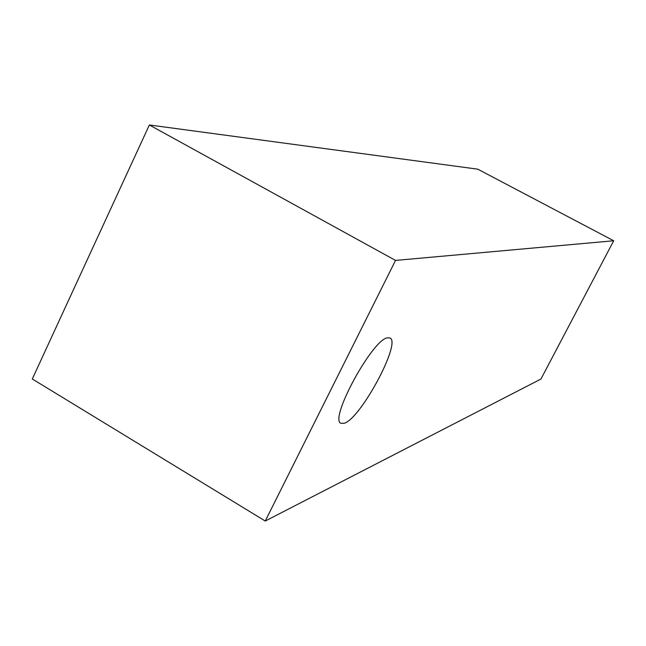 <?xml version="1.0" encoding="UTF-8"?>
<svg xmlns="http://www.w3.org/2000/svg" width="646" height="646" viewBox="0 0 646 646"><rect width="100%" height="100%" fill="white"/><g stroke="black" fill="none" stroke-linecap="round" stroke-linejoin="round"><path stroke-width="0.97" d="M344.455 423.219L341.015 423.332C328.685 419.843 372.411 339.303 387.487 337.801L389.974 337.979C401.57 342.332 361.106 417.962 344.455 423.219M477.765 169.171L613.7 240.764L540.944 379.04L265.256 521.023L32.3 378.984L149.363 124.977L477.765 169.171M149.363 124.977L395.53 260.419L613.7 240.764M395.53 260.419L265.256 521.023"/></g></svg>
